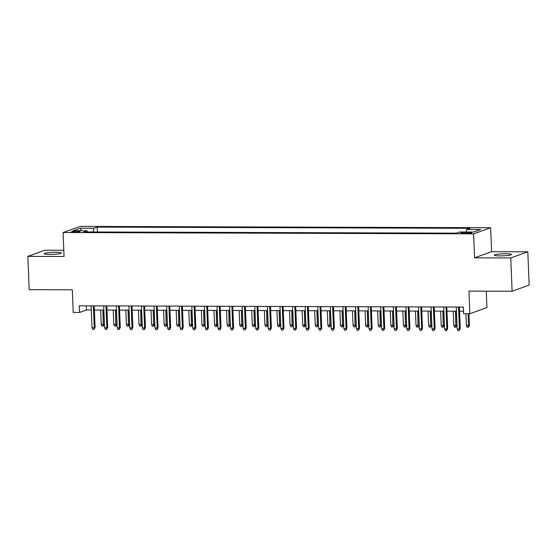 <?xml version="1.0" encoding="UTF-8"?>
<svg xmlns="http://www.w3.org/2000/svg" width="557" height="557" viewBox="0 0 557 557"><rect width="100%" height="100%" fill="white"/><g stroke="black" fill="none" stroke-linecap="round" stroke-linejoin="round"><path stroke-width="0.84" d="M49.796 254.424A8.592 1.003 -2.3 0 0 61.326 253.017A8.592 1.003 -2.3 0 0 55.693 252.3A8.592 1.003 -2.3 0 0 44.163 253.707A8.592 1.003 -2.3 0 0 49.796 254.424M499.97 255.893A8.592 1.003 -2.3 0 0 511.5 254.486A8.592 1.003 -2.3 0 0 505.867 253.769A8.592 1.003 -2.3 0 0 494.338 255.176A8.592 1.003 -2.3 0 0 499.97 255.893M74.318 232.144A4.296 0.501 -2.3 0 0 80.083 231.44A4.296 0.501 -2.3 0 0 77.263 231.085A4.296 0.501 -2.3 0 0 71.498 231.789A4.296 0.501 -2.3 0 0 74.318 232.144M63.804 250.309L44.894 250.246L27.85 256.38L29.187 289.668L72.313 289.807L73.225 312.449L79.519 312.47L86.432 309.984L91.285 309.998M490.647 227.729L80.138 226.393L63.087 232.527L473.603 233.863L490.647 227.729L491.608 251.701L474.564 257.835L510.769 257.954L527.813 251.82L491.608 251.701M527.813 251.82L529.15 285.107L512.106 291.241L468.973 291.102L469.885 313.737L486.929 307.603L486.268 291.158M510.769 257.954L512.106 291.241M469.885 313.737L463.591 313.716L463.32 307.06L79.254 305.814L79.519 312.47M468.966 232.373L466.195 232.366A4.157 0.487 -2.3 0 0 460.611 233.049A4.157 0.487 -2.3 0 0 463.34 233.397L466.112 233.404A4.157 0.487 -2.3 0 0 471.695 232.722A4.157 0.487 -2.3 0 0 468.966 232.373L469.001 233.286M87.519 231.956L87.003 230.779L83.773 231.942L456.51 233.153L459.734 231.997L473.582 232.039L480.587 229.519L466.738 229.477L469.962 228.314L97.231 227.103L94.001 228.259L92.991 231.97M87.003 230.779L73.148 230.737L80.152 228.217L94.001 228.259M474.564 257.835L473.603 233.863M27.85 256.38L64.055 256.498L63.087 232.527M94.391 310.005L103.874 310.04M106.986 310.047L116.469 310.082M119.574 310.089L129.064 310.124M132.169 310.131L141.652 310.158M144.764 310.172L154.247 310.2M157.353 310.214L166.835 310.242M169.948 310.256L179.431 310.284M182.536 310.298L192.026 310.326M195.131 310.333L204.614 310.367M207.726 310.374L217.209 310.409M220.314 310.416L229.797 310.451M232.91 310.458L242.392 310.493M245.498 310.5L254.988 310.528M258.093 310.541L267.576 310.569M270.688 310.583L280.171 310.611M283.276 310.625L292.759 310.653M295.871 310.667L305.354 310.695M308.46 310.702L317.95 310.736M321.055 310.743L330.538 310.778M333.65 310.785L343.133 310.82M346.238 310.827L355.721 310.862M358.833 310.869L368.316 310.897M371.422 310.91L380.904 310.938M384.017 310.952L393.5 310.98M396.605 310.994L406.095 311.022M409.2 311.036L418.683 311.064M421.795 311.071L431.278 311.105M434.383 311.112L443.866 311.147M446.979 311.154L456.462 311.189M459.567 311.196L463.487 311.21M86.265 305.835L86.432 309.984M466.049 232.018L466.738 229.477M97.426 231.984L97.231 227.103M80.152 228.217L81.601 230.765M458.564 307.046L459.441 328.943L460.27 328.644L459.191 330.607L459.441 328.943L457.172 328.936L456.294 307.039M460.27 328.644L459.407 307.046M459.191 330.607L457.931 330.6L457.172 328.936M469.488 325.33L468.409 327.293L467.149 327.286L466.39 325.622L469.488 325.33L469.022 313.737M468.409 327.293L468.179 313.737M466.39 325.622L465.91 313.723M445.969 307.004L446.846 328.902L447.682 328.602L446.603 330.566L446.846 328.902L444.583 328.895L443.706 306.998M447.682 328.602L446.811 307.004M446.603 330.566L445.342 330.566L444.583 328.895M433.374 306.963L434.258 328.86L435.087 328.567L434.007 330.524L434.258 328.86L431.988 328.853L431.111 306.956M435.087 328.567L434.216 306.963M434.007 330.524L432.747 330.524L431.988 328.853M420.786 306.921L421.663 328.818L422.491 328.526L421.412 330.482L421.663 328.818L419.4 328.811L418.516 306.914M422.491 328.526L421.628 306.928M421.412 330.482L420.152 330.482L419.4 328.811M408.19 306.879L409.075 328.783L409.903 328.484L408.824 330.44L409.075 328.783L406.805 328.776L405.928 306.872M409.903 328.484L409.033 306.886M408.824 330.44L407.564 330.44L406.805 328.776M456.893 325.288L455.814 327.251L454.554 327.244L453.795 325.58L456.893 325.288L456.329 311.189M455.814 327.251L455.487 311.182M453.795 325.58L453.217 311.175M444.298 325.246L443.219 327.21L441.959 327.203L441.207 325.539L444.298 325.246L443.734 311.147M443.219 327.21L442.892 311.14M441.207 325.539L440.629 311.133M431.71 325.204L430.631 327.168L429.37 327.168L428.612 325.497L431.71 325.204L431.139 311.105M430.631 327.168L430.303 311.098M428.612 325.497L428.034 311.091M419.115 325.163L418.035 327.126L416.775 327.126L416.016 325.455L419.115 325.163L418.551 311.064M418.035 327.126L417.708 311.064M416.016 325.455L415.438 311.05M395.602 306.837L396.48 328.741L397.308 328.442L396.229 330.405L396.48 328.741L394.21 328.734L393.333 306.83M397.308 328.442L396.445 306.844M396.229 330.405L394.969 330.398L394.21 328.734M406.526 325.128L405.447 327.084L404.187 327.084L403.428 325.413L406.526 325.128L405.956 311.022M405.447 327.084L405.113 311.022M403.428 325.413L402.85 311.015M383.007 306.803L383.884 328.7L384.72 328.4L383.641 330.364L383.884 328.7L381.622 328.693L380.744 306.789M384.72 328.4L383.85 306.803M383.641 330.364L382.381 330.357L381.622 328.693M393.931 325.086L392.852 327.043L391.592 327.043L390.833 325.379L393.931 325.086L393.367 310.98M392.852 327.043L392.525 310.98M390.833 325.379L390.255 310.973M370.419 306.761L371.296 328.658L372.125 328.358L371.046 330.322L371.296 328.658L369.026 328.651L368.149 306.754M372.125 328.358L371.254 306.761M371.046 330.322L369.785 330.315L369.026 328.651M381.336 325.044L380.257 327.008L379.004 327.001L378.245 325.337L381.336 325.044L380.772 310.938M380.257 327.008L379.93 310.938M378.245 325.337L377.667 310.931M357.824 306.719L358.701 328.616L359.53 328.317L358.45 330.28L358.701 328.616L356.438 328.609L355.554 306.712M359.53 328.317L358.666 306.719M358.45 330.28L357.19 330.273L356.438 328.609M368.748 325.003L367.669 326.966L366.409 326.959L365.65 325.295L368.748 325.003L368.177 310.897M367.669 326.966L367.342 310.897M365.65 325.295L365.072 310.89M345.229 306.677L346.113 328.574L346.941 328.275L345.862 330.238L346.113 328.574L343.843 328.567L342.966 306.67M346.941 328.275L346.071 306.677M345.862 330.238L344.602 330.231L343.843 328.567M356.153 324.961L355.074 326.924L353.813 326.917L353.061 325.253L356.153 324.961L355.589 310.855M355.074 326.924L354.746 310.855M353.061 325.253L352.477 310.848M332.64 306.635L333.518 328.533L334.346 328.233L333.267 330.197L333.518 328.533L331.255 328.526L330.371 306.628M334.346 328.233L333.483 306.635M333.267 330.197L332.007 330.197L331.255 328.526M343.565 324.919L342.485 326.882L341.225 326.875L340.466 325.211L343.565 324.919L342.994 310.82M342.485 326.882L342.151 310.813M340.466 325.211L339.888 310.806M320.045 306.594L320.923 328.491L321.758 328.198L320.679 330.155L320.923 328.491L318.66 328.484L317.782 306.587M321.758 328.198L320.888 306.594M320.679 330.155L319.419 330.155L318.66 328.484M330.969 324.877L329.89 326.841L328.63 326.834L327.871 325.17L330.969 324.877L330.405 310.778M329.89 326.841L329.563 310.771M327.871 325.17L327.293 310.764M307.457 306.552L308.334 328.456L309.163 328.157L308.084 330.113L308.334 328.456L306.065 328.442L305.187 306.545M309.163 328.157L308.293 306.559M308.084 330.113L306.823 330.113L306.065 328.442M318.374 324.835L317.295 326.799L316.042 326.799L315.283 325.128L318.374 324.835L317.81 310.736M317.295 326.799L316.968 310.729M315.283 325.128L314.705 310.722M294.862 306.51L295.739 328.414L296.568 328.115L295.488 330.071L295.739 328.414L293.476 328.407L292.592 306.503M296.568 328.115L295.704 306.517M295.488 330.071L294.235 330.071L293.476 328.407M305.786 324.801L304.707 326.757L303.447 326.757L302.688 325.086L305.786 324.801L305.215 310.695M304.707 326.757L304.38 310.695M302.688 325.086L302.11 310.681M282.267 306.468L283.151 328.372L283.979 328.073L282.9 330.036L283.151 328.372L280.881 328.365L280.004 306.461M283.979 328.073L283.109 306.475M282.9 330.036L281.64 330.029L280.881 328.365M293.191 324.759L292.112 326.715L290.851 326.715L290.1 325.044L293.191 324.759L292.627 310.653M292.112 326.715L291.784 310.653M290.1 325.044L289.515 310.646M269.679 306.434L270.556 328.331L271.384 328.031L270.305 329.995L270.556 328.331L268.293 328.324L267.409 306.42M271.384 328.031L270.521 306.434M270.305 329.995L269.045 329.988L268.293 328.324M280.603 324.717L279.523 326.674L278.263 326.674L277.504 325.01L280.603 324.717L280.032 310.611M279.523 326.674L279.189 310.611M277.504 325.01L276.926 310.604M257.083 306.392L257.961 328.289L258.796 327.989L257.717 329.953L257.961 328.289L255.698 328.282L254.821 306.385M258.796 327.989L257.926 306.392M257.717 329.953L256.457 329.946L255.698 328.282M268.008 324.675L266.928 326.639L265.668 326.632L264.909 324.968L268.008 324.675L267.444 310.569M266.928 326.639L266.601 310.569M264.909 324.968L264.331 310.562M244.495 306.35L245.372 328.247L246.201 327.948L245.122 329.911L245.372 328.247L243.103 328.24L242.225 306.343M246.201 327.948L245.331 306.35M245.122 329.911L243.862 329.904L243.103 328.24M255.412 324.634L254.333 326.597L253.08 326.59L252.321 324.926L255.412 324.634L254.848 310.528M254.333 326.597L254.006 310.528M252.321 324.926L251.743 310.521M231.9 306.308L232.777 328.205L233.606 327.906L232.527 329.869L232.777 328.205L230.514 328.198L229.63 306.301M233.606 327.906L232.742 306.308M232.527 329.869L231.273 329.862L230.514 328.198M242.824 324.592L241.745 326.555L240.485 326.548L239.726 324.884L242.824 324.592L242.253 310.486M241.745 326.555L241.418 310.486M239.726 324.884L239.148 310.479M219.305 306.266L220.189 328.164L221.018 327.864L219.938 329.828L220.189 328.164L217.919 328.157L217.042 306.259M221.018 327.864L220.147 306.266M219.938 329.828L218.678 329.828L217.919 328.157M230.229 324.55L229.15 326.513L227.89 326.506L227.138 324.842L230.229 324.55L229.665 310.451M229.15 326.513L228.823 310.444M227.138 324.842L226.553 310.437M206.717 306.225L207.594 328.122L208.422 327.829L207.343 329.786L207.594 328.122L205.331 328.115L204.447 306.218M208.422 327.829L207.559 306.232M207.343 329.786L206.083 329.786L205.331 328.115M217.641 324.508L216.562 326.472L215.301 326.465L214.542 324.801L217.641 324.508L217.07 310.409M216.562 326.472L216.227 310.402M214.542 324.801L213.965 310.395M194.121 306.183L195.006 328.087L195.834 327.788L194.755 329.744L195.006 328.087L192.736 328.073L191.859 306.176M195.834 327.788L194.964 306.19M194.755 329.744L193.495 329.744L192.736 328.073M205.046 324.466L203.966 326.43L202.706 326.43L201.947 324.759L205.046 324.466L204.482 310.367M203.966 326.43L203.639 310.36M201.947 324.759L201.369 310.353M181.533 306.141L182.411 328.045L183.239 327.746L182.16 329.709L182.411 328.045L180.141 328.038L179.263 306.134M183.239 327.746L182.369 306.148M182.16 329.709L180.9 329.702L180.141 328.038M192.45 324.432L191.371 326.388L190.118 326.388L189.359 324.717L192.45 324.432L191.887 310.326M191.371 326.388L191.044 310.326M189.359 324.717L188.781 310.312M168.938 306.099L169.815 328.003L170.644 327.704L169.565 329.667L169.815 328.003L167.553 327.996L166.668 306.092M170.644 327.704L169.781 306.106M169.565 329.667L168.311 329.66L167.553 327.996M179.862 324.39L178.783 326.346L177.523 326.346L176.764 324.675L179.862 324.39L179.291 310.284M178.783 326.346L178.456 310.284M176.764 324.675L176.186 310.277M156.343 306.065L157.227 327.962L158.056 327.662L156.977 329.626L157.227 327.962L154.957 327.955L154.08 306.058M158.056 327.662L157.185 306.065M156.977 329.626L155.716 329.619L154.957 327.955M167.267 324.348L166.188 326.305L164.928 326.305L164.176 324.64L167.267 324.348L166.703 310.242M166.188 326.305L165.861 310.242M164.176 324.64L163.598 310.235M143.755 306.023L144.632 327.92L145.461 327.62L144.381 329.584L144.632 327.92L142.369 327.913L141.485 306.016M145.461 327.62L144.597 306.023M144.381 329.584L143.121 329.577L142.369 327.913M131.16 305.981L132.044 327.878L132.872 327.579L131.793 329.542L132.044 327.878L129.774 327.871L128.897 305.974M132.872 327.579L132.002 305.981M131.793 329.542L130.533 329.535L129.774 327.871M118.571 305.939L119.449 327.836L120.277 327.537L119.198 329.5L119.449 327.836L117.179 327.829L116.302 305.932M120.277 327.537L119.407 305.939M119.198 329.5L117.938 329.493L117.179 327.829M154.679 324.306L153.6 326.27L152.34 326.263L151.581 324.599L154.679 324.306L154.108 310.2M153.6 326.27L153.266 310.2M151.581 324.599L151.003 310.193M142.084 324.265L141.005 326.228L139.744 326.221L138.985 324.557L142.084 324.265L141.52 310.158M141.005 326.228L140.677 310.158M138.985 324.557L138.408 310.152M129.489 324.223L128.409 326.186L127.156 326.179L126.397 324.515L129.489 324.223L128.925 310.117M128.409 326.186L128.082 310.117M126.397 324.515L125.819 310.11M105.976 305.897L106.853 327.795L107.682 327.495L106.603 329.459L106.853 327.795L104.591 327.788L103.706 305.89M107.682 327.495L106.819 305.897M106.603 329.459L105.35 329.459L104.591 327.788M116.9 324.181L115.821 326.144L114.561 326.137L113.802 324.473L116.9 324.181L116.336 310.082M115.821 326.144L115.494 310.075M113.802 324.473L113.224 310.068M93.381 305.856L94.265 327.753L95.094 327.46L94.015 329.417L94.265 327.753L91.996 327.746L91.118 305.849M95.094 327.46L94.224 305.863M94.015 329.417L92.754 329.417L91.996 327.746M104.305 324.139L103.226 326.103L101.966 326.096L101.214 324.432L104.305 324.139L103.741 310.04M103.226 326.103L102.899 310.033M101.214 324.432L100.636 310.026M466.237 233.404L466.195 232.366"/></g></svg>
